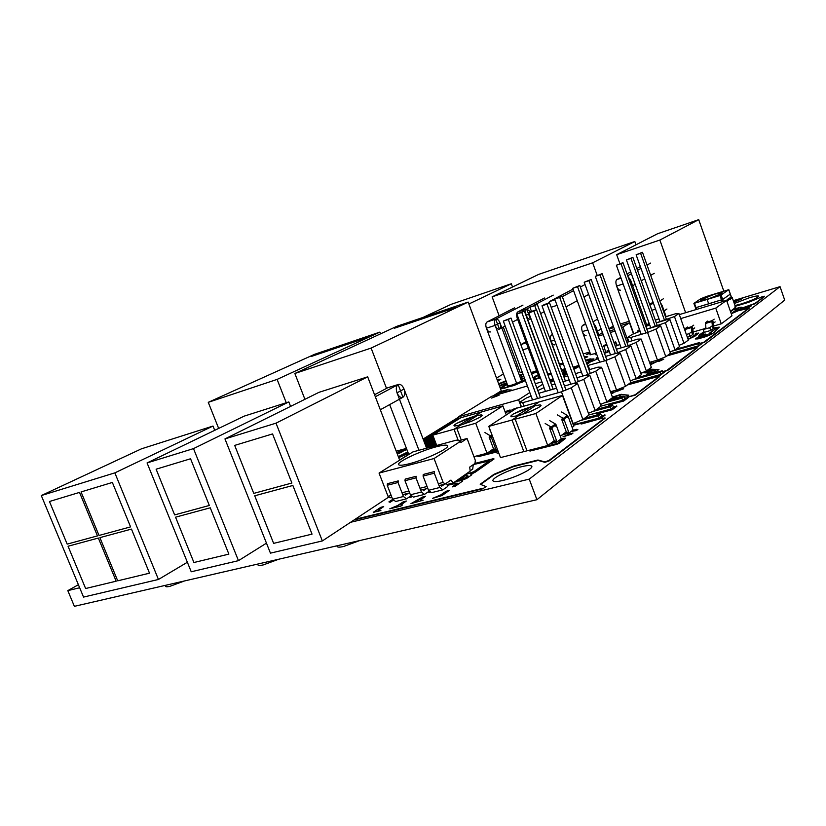 <?xml version="1.0" encoding="UTF-8"?>
<svg xmlns="http://www.w3.org/2000/svg" width="826" height="826" viewBox="0 0 826 826"><rect width="100%" height="100%" fill="white"/><g stroke="black" fill="none" stroke-linecap="round" stroke-linejoin="round"><path stroke-width="1.24" d="M521.464 466.731C508.671 469.777 491.036 478.491 493.019 480.866C493.845 481.95 497.169 481.806 502.993 480.422C515.992 477.407 533.999 468.435 531.717 466.194C530.777 465.131 527.36 465.306 521.464 466.731M735.006 305.537L740.86 304.04C751.99 300.447 757.927 297.794 758.671 296.08C757.772 295.646 754.644 296.214 749.306 297.773L734.304 303.514M521.991 380.569L521.351 380.549L521.991 380.569M590.59 354.313L590.022 354.808L590.59 354.313M661.977 359.826L658.074 361.437L661.977 359.826M621.885 389.366L617.6 391.163L621.885 389.366M614.482 397.76L610.063 399.629L614.482 397.76M705.941 335.149L702.276 336.636L705.941 335.149M463.551 477.769L458.544 479.276L463.551 477.758M746.301 307.324L742.977 308.645L746.301 307.324M733.302 300.674L780.043 286.653L784.7 300.117L536.921 499.709L529.239 479.121L350.544 522.3M79.668 587.761L67.815 590.631L78.398 584.715M536.921 499.709L74.371 606.336L67.815 590.631M780.043 286.653L529.239 479.121M520.948 379.454L524.572 378.391M500.319 388.282L507.298 384.348L501.671 387.797L503.963 388.034L514.206 385.061L525.15 379.96M533.162 378.019L538.284 375.262L533.276 378.339M584.137 356.491L587.761 356.863M587.296 354.344L590.156 353.125M474.114 464.057L494.051 458.957L475.332 472.121L470.841 474.341L471.553 474.96M389.314 502.136L392.856 499.771M411.049 497.076L411.627 496.684M453.526 486.566L457.336 483.788L457.108 483.117L447.279 485.316M470.841 474.341L471.883 474.733L466.783 478.326L462.818 479.978L461.558 480.866L462.095 481.434M373.641 512.595L380.786 507.319L383.708 506.596L378.504 510.169L378.638 510.86L380.889 510.561M380.951 507.722L382.655 507.298M391.018 508.506L397.956 505.863L403.377 501.764L406.371 501.031L400.909 504.872L401.88 505.398M403.542 502.167L405.339 501.733M559.811 439.876L565.676 438.565M478.275 456.51L480.577 454.94M412.133 503.354L417.698 500.876L422.458 497.066L425.514 496.323L420.465 499.906L420.661 500.597L423.129 500.257M422.623 497.489L424.492 497.025M433.722 498.088L440.805 495.394L446.246 491.687L448.208 491.202M695.729 334.024L698.662 333.332M688.894 339.052L692.353 337.297L695.874 334.179M713.778 327.963L719.229 327.117L713.984 332.496M699.023 335.707L704.113 332M713.468 328.407L719.25 327.385M695.833 338.949L700.293 336.068L698.92 335.645L699.343 334.943L704 331.68M571.623 431.089L577.436 429.768M564.044 436.572L572.077 433.774M480.691 484.449L494.051 474.764L513.607 466.566L538.129 460.443L544.923 462.333L549.135 460.908L605.097 418.204L602.278 418.193L581.618 423.965L579.986 423.573L573.44 425.297M354.013 520.019L482.859 488.775L486.049 486.576L480.205 484.253L493.896 474.341L513.442 466.143L537.974 460.01L544.757 461.899L548.97 460.474L604.952 417.801M733.901 302.388L742.677 298.475L733.385 300.912M733.436 309.647L740.395 307.251L741.397 307.179L740.406 308.305L742.698 307.788L755.067 303.761L764.525 296.544L762.119 296.771L748.18 302.461L735.274 306.301M700.066 343.771L704.681 342.212L749.203 308.232L738.258 310.741L731.258 313.715M585.613 360.539L590.404 359.134L593.533 359.196M562.062 370.564L565.046 368.644M562.434 372.929L565.139 370.709L561.556 370.533L564.932 368.355M550.591 380.59L553.121 378.948M498.563 392.505L507.711 389.903L511.067 390.264M519.523 375.634L522.941 373.971M498.739 384.049L506.08 381.075M497.211 379.96L500.463 379.495M590.487 354.034L589.888 354.736L596.362 353.342M525.377 380.549L513.937 385.525L500.546 388.901M505.636 385.03L507.195 384.069M500.205 388.003L505.533 384.74M520.845 379.165L524.469 378.112M563.373 364.08L559.594 365.195M548.02 375.283L551.283 373.961L548.03 375.314M540.431 377.833L533.803 379.753M536.239 376.088L538.18 374.973M533.049 377.73L536.126 375.799M560.74 368.324L561.597 368.365L560.916 368.799M587.255 357.008L584.571 357.679M584.323 356.687L587.152 356.718M590.167 353.146L586.284 354.643L590.053 352.847M596.713 354.282L595.247 354.715L596.589 353.941M461.558 480.866L462.415 481.207L455.477 486.091L452.369 486.855L457.108 483.117M430.005 492.389L428.859 492.668L429.665 492.11M411.875 496.87L409.861 497.366L411.327 496.374M393.155 500.288L390.275 502.208L388.922 501.888L392.67 499.389M475.084 463.376L493.267 458.719M380.136 510.747L373.269 512.327L380.786 507.319M379.155 510.922L379.97 510.334M378.484 510.447L379 510.509M402.283 505.109L400.816 506.111L389.81 508.795L397.802 505.45L403.377 501.764M401.374 505.471L402.2 504.903M565.252 438.482L559.501 443.19L556.672 444.367L530.158 451.017L528.206 450.511M498.945 453.484L495.125 452.369L478.512 456.592L477.789 456.365L479.441 455.229M560.73 439.195L565.108 438.069M422.262 500.463L410.935 503.643L422.458 497.066M421.229 500.649L422.096 500.05M420.496 500.184L421.074 500.226M442.034 495.538L432.545 498.377L440.65 494.97L446.081 491.264L449.21 490.499L442.034 495.538M696.494 333.467L698.651 333.074L694.872 336.234L688.089 339.352M689.09 338.908L695.523 334.561L695.213 334.003L696.38 333.146M688.058 339.259L688.977 338.577M713.891 332.496L711.692 334.231L705.755 336.667L697.991 338.897L695.265 338.959L700.18 335.738M577.002 429.696L577.839 429.468L576.372 430.563L571.014 431.544M572.532 430.418L576.858 429.293M571.499 434.208L562.981 436.851L569.806 433.918L572.986 433.092L571.499 434.208M436.283 444.326L432.824 446.515M499.131 379.392L500.845 379.258L497.665 381.178M497.107 379.692L499.028 379.113M521.196 374.952L522.837 373.703M498.636 383.77L505.977 380.796M519.43 375.355L521.092 374.684M537.096 372.051L531.552 373.682M523.818 376.357L520.318 377.771M506.875 383.223L499.534 386.196M507.711 389.903L511.449 390.017L509.714 391.101M499.4 391.978L507.608 389.604M550.477 380.28L553.007 378.649M562.32 372.629L565.087 370.843M590.404 359.134L593.966 358.907L586.656 363.378M585.51 360.239L590.291 358.845M579.325 366.362L573.894 369.336M566.956 373.868L563.58 376.067M702.802 342.986L749.099 307.922M699.942 343.43L702.689 342.645M734.18 309.089L740.395 307.251M742.698 307.788L754.964 303.452L764.422 296.245M740.303 307.995L742.595 307.489M733.798 302.089L742.677 298.475M482.859 488.775L486.049 486.576M355.077 519.306L482.694 488.331M661.853 359.486L657.764 361.375L659.633 361.117L663.732 359.217L661.853 359.486M650.392 364.689L654.357 362.831L650.434 364.813M650.888 364.555L651.58 363.616M651.704 363.956L653.521 363.44M658.787 359.578L657.95 360.198M662.71 371.999L667.883 370.296L697.144 347.963L696.142 347.622L666.84 355.934M648.462 369.459L658.518 369.831M648.916 369.129L658.962 369.49L654.316 372.98M665.859 371.132L697.03 347.622M662.576 371.638L665.735 370.771M621.751 388.994L617.311 391.09L623.661 388.778L621.751 388.994M611.064 393.362L613.615 392.66L611.323 394.074M611.199 393.723L612.737 393.3M628.38 395.509L623.867 394.735L628.813 395.189L626.924 396.614L627.915 397.079L635.349 395.117L659.251 376.883L658.239 376.47L627.43 384.947M646.572 375.128L648.616 372.98L642.649 372.722L640.79 373.362M645.602 375.396L648.616 373.145M648.751 373.507L648.616 372.98M612.438 397.141L621.183 394.301L623.867 394.735M612.892 396.955L621.183 394.301M621.317 394.673L623.94 394.911M627.915 397.079L635.215 394.735L659.117 376.511M626.924 396.614L627.77 396.697M573.13 367.24L578.954 365.36M586.605 363.254L591.179 359.888L585.634 360.59M565.511 369.914L564.416 369.862L565.397 369.614M565.18 369.005L564.313 369.563M566.12 371.566L562.733 373.755M553.43 379.784L550.901 381.436M563.27 375.21L566.646 373.011M573.585 368.489L579.202 366.021M563.156 374.901L566.533 372.712M573.481 368.19L574.483 367.539M574.586 367.838L578.004 366.517M578.107 366.816L579.315 366.321M586.501 362.955L591.179 359.888M538.645 376.233L538.118 376.893L540.049 376.811M547.679 374.364L550.911 372.939M533.596 379.186L540.297 377.472M533.482 378.897L535.031 379.01M535.134 379.299L540.4 377.771M547.917 374.994L551.179 373.662M507.66 385.308L507.174 385.928L511.057 385.329C517.479 383.243 521.134 381.581 522.022 380.363L521.247 380.27M524.593 378.442L520.969 379.506M503.963 388.034L501.671 387.797M504.066 388.323L514.206 385.061M514.319 385.35L522.115 381.849M522.228 382.139L525.264 380.249M531.149 372.578L536.621 370.76M523.106 374.415L519.606 375.83M506.152 381.271L498.811 384.245M499.462 385.979L506.803 383.006M520.246 377.565L523.746 376.15M499.348 385.701L506.699 382.727M520.143 377.286L523.643 375.871M531.459 373.414L537.003 371.783M531.355 373.135L536.9 371.504M667.098 355.738L697.134 347.219L701.604 343.812L700.097 343.874M697.134 347.219L698.404 345.826M667.924 355.139L697.01 346.879M700.283 344.39L701.491 343.471M609.856 399.608L616.279 397.172L611.498 398.39M609.402 403.883L608.411 405.112L623.754 401.002L628.173 397.647L624.704 398.163M624.456 397.482L625.106 396.769M624.322 397.1L624.972 396.397L619.665 396.263L620.336 395.757L618.643 395.602L612.489 397.296M617.383 398.287L618.251 397.316L620.243 397.512M614.399 399.092L617.714 397.719M617.848 398.091L618.251 397.316M618.385 397.688L619.263 397.781M623.754 401.002L628.028 397.265M608.277 404.73L623.62 400.62M627.812 384.668L659.385 375.975L664.507 372.072L662.762 372.154M652.364 373.517L655.452 371.008M651.404 373.786L655.441 370.688L647.274 370.337M644.332 371.845L651.755 372.154M645.085 371.535L652.199 371.824L648.493 374.591M659.385 375.975L660.841 374.405M628.679 384.028L659.251 375.613M662.989 372.774L664.383 371.71M597.725 412.587L596.692 413.857L612.242 409.727L616.826 406.247L613.284 406.774M591.117 414.342L597.312 412.897M612.242 409.727L616.681 405.865M596.548 413.465L612.097 409.335M585.603 421.621L584.529 422.933L600.285 418.792L605.045 415.189L601.421 415.705M573.347 425.039L585.19 421.931M600.285 418.792L604.9 414.786M584.385 422.53L600.141 418.4M541.701 447.052L541.102 448.022L557.085 443.934L562.361 439.99L559.15 440.372M534.887 448.797L541.36 447.3M557.085 443.934L562.207 439.587M540.947 447.609L556.941 443.521M705.817 334.819L701.955 336.595L707.727 334.52L705.817 334.819M704.65 332.217L701.77 334.623L705.445 334.055L700.376 336.389L698.507 338.195L709.451 335.046L711.403 333.57L709.069 333.425L716.379 328.139L713.282 328.552M709.813 333.291L710.804 332.135M710.918 332.455L716.421 328.232M701.852 334.85L704.692 334.613M700.241 338.154L709.338 334.716L711.289 333.239M698.393 337.865L700.128 337.824M457.046 480.309L458.316 480.102C461.445 479.152 463.231 478.275 463.675 477.469L460.216 478.099M453.99 482.446L464.604 478.977L468.063 476.034L466.793 475.539L462.25 476.685M464.842 474.878L473.866 471.667L489.054 461.011L473.381 464.563M465.833 474.186L469.963 473.143M470.118 473.546L471.264 472.751M471.419 473.164L472.637 472.235M472.792 472.637L473.866 471.667M474.021 472.069L474.774 471.13M474.929 471.543L488.641 461.414M488.785 461.806L489.054 461.011M459.71 481.021L468.063 476.034M454.992 481.744L459.555 480.608M746.188 307.014L742.626 308.625L746.188 307.014M731.237 313.663L734.758 310.979L746.363 308.48L751.515 305.785L749.636 305.61L735.625 310.328L738.475 308.201L733.323 309.719M736.472 310.08L738.475 308.201M731.96 313.457L734.758 310.979M731.134 313.353L731.857 313.147M734.861 311.288L739.332 309.967M741.139 310.029L751.402 305.475M739.291 309.833L741.025 309.719M435.168 441.383L426.164 447.052M426.567 448.095L435.56 442.426M426.443 447.764L435.436 442.086M435.736 442.881L427.858 447.857M431.502 446.876L436.138 443.934M430.336 447.186L436.014 443.603M434.053 438.461L425.039 444.089M408.705 454.3L399.598 459.989M425.431 445.111L434.445 439.473M425.307 444.78L434.311 439.143M434.61 439.907L425.596 445.555M425.999 446.587L434.992 440.929M425.865 446.257L434.868 440.599M505.966 392.185L506.72 391.896M506.689 391.627L504.294 391.338L497.355 393.238M494.32 395.117L500.463 393.021L502.218 393.259M495.311 394.508L500.463 393.021M500.577 393.31L501.609 393.434M433.175 436.149L424.151 441.755M407.786 451.925L398.308 456.623M398.7 457.645L408.354 453.402M398.566 457.305L408.23 453.061M424.709 443.211L433.722 437.584M424.585 442.881L433.598 437.264M458.833 417.564L423.294 439.515M406.506 448.58L396.8 452.555M397.358 454.145L401.88 452.049L400.114 451.956L406.764 449.23M397.234 453.815L401.756 451.719M401.704 451.677L406.888 449.561M423.841 440.929L432.865 435.333M423.717 440.609L459.225 418.617M495.93 451.357L481.506 455.529L496.973 450.635L497.985 450.924M482.332 454.486L481.362 455.147M496.075 451.739L496.973 450.635M497.118 451.017L498.14 451.306M559.181 364.07L563.043 363.192M559.574 365.144L563.353 364.039M559.47 364.865L563.249 363.75M459.266 418.73L458.523 416.769L491.759 396.274L527.391 386M458.523 416.769L518.604 399.784L529.817 392.556M536.859 388.014L542.775 384.204M549.672 379.753L550.168 379.444L551.087 381.942M535.269 383.729L541.897 381.819M549.61 379.599L550.168 379.444M518.604 399.784L521.258 406.908M497.149 395.52L491.573 398.07L499.069 395.241L497.149 395.52M509.962 409.851L510.695 411.813L509.745 412.432L509.012 410.47L505.068 411.565L509.012 410.47M510.138 412.401L509.931 411.42L508.816 411.482L509.157 413.041M505.326 412.453L508.816 411.482M509.849 411.141L509.053 410.439L508.899 411.761L509.694 412.463L509.849 411.141M517.055 408.075L512.079 409.613L516.983 407.889M512.006 411.172L511.893 410.625L513.565 410.161M511.975 410.904L512.12 409.582M573.11 429.985L569.031 433.02L563.921 419.133L561.804 419.701L563.446 420.517L563.921 419.133L568.03 416.18L573.11 429.985M566.574 432.638L561.804 419.701L562.279 418.317L563.921 419.133M561.752 435.157L569.031 433.02L568.608 431.864L567.039 432.514L567.462 433.671L567.039 432.514L564.385 433.206M562.413 420.434L563.311 418.4L557.374 414.9M563.311 418.4L567.421 415.457L561.515 411.988M566.399 415.375L568.03 416.18L567.555 417.564M561.257 438.802L557.034 441.951L554.886 442.499L549.672 428.384L551.334 429.221L551.809 427.816L549.672 428.384L550.147 426.98L551.809 427.816L556.074 424.76L561.257 438.802M557.034 441.951L551.809 427.816M550.188 443.707L555.96 442.22L555.526 441.043L552.852 441.734M550.292 429.138L551.19 427.073L545.17 423.501M551.19 427.073L555.454 424.017L549.466 420.475M554.411 423.934L556.074 424.76L555.599 426.154M539.223 401.901L562.454 395.427L535.878 413.506L512.048 420.021L518.821 415.499L529.724 411.792L538.728 407.476L540.772 405.927L540.059 404.843L532.842 406.155L539.223 401.901M572.181 427.455L573.791 426.257L562.454 395.427M554.225 440.712L547.741 445.513L535.878 413.506M566.264 431.812L560.307 436.221M547.741 445.513L523.839 451.626L512.048 420.021L488.785 426.381L516.518 408.23L542.29 401.044L539.172 401.932L532.842 406.155L522.166 409.799L513.266 414.043L511.139 415.602L511.655 416.758L518.821 415.499L512.11 419.98L515.248 419.123L512.048 420.021M533.183 407.094L532.894 406.124L540.214 404.864L541.061 405.401L538.728 407.476L530.199 411.596L518.769 415.54L522.011 414.559L535.661 405.432L531.304 406.578L532.894 406.124L533.183 407.094M488.785 426.381L500.494 457.604L526.998 450.82L515.197 419.154M513.266 414.043L531.304 406.578L515.982 416.221L518.769 415.54L511.511 416.738L510.788 416.139L513.266 414.043M497.283 449.034L494.113 450.387L489.137 437.15L490.665 437.945L491.088 436.624L489.137 437.15L489.57 435.829L491.088 436.624L492.317 435.798M496.065 449.881L491.088 436.624M489.415 451.605L495.084 450.129L494.671 449.024L492.234 449.664M489.715 437.852L490.51 435.921L484.955 432.556M490.51 435.921L491.986 434.93M490.21 430.181L489.343 429.654M481.651 411.875L502.879 405.896L475.724 423.253L454.021 429.262L460.898 424.936L471.026 421.466L479.73 417.367L481.868 415.881L481.558 414.797L475.146 415.974L481.651 411.875M506.255 414.941L502.879 405.896M493.504 448.786L487.01 453.267L475.724 423.253M487.01 453.267L473.928 456.664M458.368 440.764L454.021 429.262L432.793 435.137L460.877 417.729L484.459 411.09L481.599 411.916L475.146 415.974L465.214 419.381L456.602 423.408L454.414 424.905L454.537 426.061L460.898 424.936L454.073 429.221L456.943 428.436L454.021 429.262M475.435 416.738L475.208 415.932L481.682 414.817L482.239 415.375L479.73 417.367L471.481 421.281L460.836 424.977L463.82 424.068L477.707 415.302L473.742 416.366L475.208 415.932L475.435 416.738M461.269 440.072L456.881 428.467M436.717 445.462L432.793 435.137M456.602 423.408L473.742 416.366L458.316 425.596L460.836 424.977L454.424 426.03L453.98 425.431L456.602 423.408M214.708 430.325L213.005 426.051L141.494 448.807L41.3 495.559L83.54 597.084L158.447 579.47L187.368 562.248M41.3 495.559L114.855 472.864L158.447 579.47M213.005 426.051L114.855 472.864M184.508 580.946L169.919 586.326C167.141 586.945 165.675 586.914 165.52 586.253L165.169 585.407M149.516 573.182L117.715 580.823L99.905 537.633L131.468 529.094L149.516 573.182M130.57 526.885L99.006 535.465L81.051 491.935L112.367 482.446L130.57 526.885M116.156 581.194L85.625 588.525L68.052 546.244L98.356 538.046L116.156 581.194M97.458 535.888L67.174 544.117L49.457 501.506L79.513 492.399L97.458 535.888M517.572 365.526L516.105 366.403M503.426 373.951L496.509 378.081M468.889 303.999L511.315 283.752L451.089 304.35L423.149 317.39M511.315 283.752L512.523 287.014M399.681 460.185L367.684 376.832L318.97 392.329L224.961 438.916L270.443 553.141L322.346 540.937L388.53 497.2M224.961 438.916L276.018 423.16L322.346 540.937M367.684 376.832L276.018 423.16M359.775 540.545L343.544 546.513C339.692 547.359 337.555 547.359 337.153 546.482L336.894 545.821M408.777 454.496L389.665 404.595M418.958 450.273L397.017 392.835C398.617 396.428 400.538 397.936 402.768 397.358C404.905 395.922 405.339 393.145 404.048 389.025C402.458 385.432 400.538 383.925 398.297 384.493C396.16 385.918 395.737 388.705 397.017 392.835L404.048 389.025L426.608 448.198M380.321 409.758L402.974 397.265L398.132 384.575L375.314 396.738M374.55 394.735L387.549 387.838L398.132 384.575M398.297 384.493L388.199 387.611M312.032 534.133L273.633 543.363L254.718 495.786L292.858 485.471L312.032 534.133M291.898 483.024L253.768 493.39L234.687 445.4L272.549 433.929L291.898 483.024M290.576 406.402L288.832 401.921L244.135 416.149L147.069 462.932L191.229 571.768L238.466 560.658L266.468 543.157M147.069 462.932L193.501 448.611L238.466 560.658M288.832 401.921L193.501 448.611M278.744 559.223L263.287 564.912C259.953 565.655 258.156 565.634 257.877 564.86L257.578 564.106M228.874 554.112L193.924 562.516L175.556 517.179L210.258 507.804L228.874 554.112M209.329 505.471L174.637 514.908L156.114 469.199L190.558 458.771L209.329 505.471M589.743 351.99L583.208 353.931M522.208 371.989L520.184 372.588L503.302 327.024M597.198 275.368L592.655 262.802L492.12 296.854L538.697 274.387L634.822 241.512L635.989 244.795M499.131 315.769L492.12 296.854M592.655 262.802L634.822 241.512M528.289 348.19L522.755 349.894M525.914 341.747L521.206 344.432L526.317 342.842M521.516 380.993L499.957 322.863L495.115 325.392L486.411 328.211L507.928 386.031M516.642 383.367L495.115 325.392C496.333 328.242 497.727 329.502 499.286 329.151C500.721 328.149 500.948 326.053 499.957 322.863C498.749 320.013 497.355 318.753 495.796 319.104C494.351 320.106 494.124 322.202 495.115 325.392M517.654 319.394L512.492 322.13M505.171 326.022L499.389 329.099L495.703 319.146L487.01 321.985L514.495 307.892M522.972 305.104L495.703 319.146M490.582 331.938C489.023 332.289 487.629 331.05 486.411 328.211C485.42 325.031 485.647 322.945 487.103 321.944M554.587 340.116L551.045 341.21L559.439 364.049M552.501 334.447L551.458 335.046L552.594 334.695M554.876 344.845C553.472 345.154 552.191 343.936 551.045 341.21C550.064 338.02 550.25 335.945 551.603 334.984M529.136 313.777L525.966 315.408M547.927 374.261L526.214 315.325C527.442 318.227 528.816 319.507 530.333 319.177L530.942 318.681M518.305 317.886L517.231 318.237L538.924 376.997M544.169 311.701L540.658 313.601M530.994 318.826L530.437 319.125L526.72 309.017L517.757 311.939L544.499 298.01M553.234 295.13L533.224 305.61M529.951 307.324L526.72 309.017M519.75 321.81L517.231 318.237C516.229 315.005 516.436 312.889 517.85 311.898M530.529 311.898L526.802 308.965C525.408 309.957 525.212 312.083 526.214 315.325M598.767 334.902L595.639 326.26L594.792 326.776M587.844 329.904L582.32 331.608L590.776 354.808M600.533 329.285L596.578 331.722M596.961 319.445L592.985 321.82M585.572 323.647L582.65 325.382L585.84 324.391M586.099 335.335C584.725 335.624 583.466 334.385 582.32 331.608C581.328 328.366 581.483 326.27 582.784 325.31M596.227 330.751L595.639 326.26L593.347 322.79M557.034 305.352L551.169 307.251M588.019 294.758L583.982 296.988M577.229 300.705L566.047 306.869M584.426 284.867L580.368 287.025M573.574 290.649L562.31 296.637M573.007 289.1L549.476 301.573L554.989 299.776M548.495 303.173L549.558 301.531M685.632 312.713L659.86 240.046L616.671 254.676L657.692 233.696L698.724 219.664L723.813 291.165M619.892 263.659L616.671 254.676M659.86 240.046L698.724 219.664M666.107 316.606L662.245 305.765L661.678 306.136M655.534 309.13L651.797 310.277M666.933 309.007L663.495 311.247M663.309 298.826L659.85 301.015M653.067 302.213L649.67 304.34M653.5 303.421L649.763 304.577M662.968 309.781L662.245 305.765L660.377 302.492M646.686 324.917L630.754 280.458L629.598 281.108M623.124 283.958L616.609 286.064L633.769 333.766M654.223 273.313L650.692 275.347M644.714 278.806L641.255 280.799M635.163 284.309L631.498 286.426M650.578 263.081L647.026 265.053M640.997 268.398L637.517 270.339M631.374 273.747L627.688 275.791M640.346 266.591L636.867 268.512M630.713 271.909L627.027 273.943M620.77 277.391L616.857 279.56L621.049 278.186M620.563 290.194C619.17 290.494 617.848 289.11 616.609 286.064C615.556 282.668 615.669 280.489 616.939 279.518M631.291 285.848L630.754 280.458L627.894 276.369M723.349 301.356L722.698 299.487L695.502 307.788L693.881 303.41L700.603 298.836L706.498 296.462L728.738 289.699L720.675 295.295L707.139 299.446L720.726 293.922L721.862 292.672L715.543 293.695L700.913 299.962L702.193 300.385L707.139 299.446L693.881 303.41M723.163 301.407L720.964 295.161M723.132 301.418L720.933 295.181M722.853 301.5L720.675 295.295M722.533 301.604L720.355 295.419M722.44 301.624L720.272 295.44M722.151 301.717L719.983 295.543M696.607 309.409L694.449 303.307M696.39 309.471L694.232 303.369M696.308 309.502L694.15 303.39M696.122 309.554L693.954 303.421M696.06 309.574L695.42 307.778L708.687 303.844L707.139 299.446L708.687 303.844L722.698 299.487L721.139 295.068M731.351 296.926L730.339 294.056L722.698 299.487L730.287 294.128L728.79 289.761M728.821 289.699L731.299 296.937L728.79 289.72M714.955 294.097C706.158 296.988 701.408 299.084 700.685 300.406L707.748 299.033C716.627 296.121 721.418 294.004 722.11 292.693L714.955 294.097M730.411 311.309L735.667 307.417L732.156 297.401L726.859 301.191M734.696 306.993L735.667 307.417L735.357 308.212L730.566 311.763M730.267 299.342L730.566 298.537L729.461 298.207M731.196 296.978L732.156 297.401L731.846 298.207M726.384 300.406L727.365 300.829L727.045 301.645M729.73 298.155L728.842 298.331M729.699 298.072L730.432 297.195M726.374 300.447L725.631 300.623M726.663 300.344L725.775 300.519M726.632 300.261L728.697 298.434M727.21 301.531L727.51 300.726L726.395 300.396M729.461 298.217L730.421 298.64L730.112 299.456M404.946 494.093L405.38 495.218L408.292 493.256M406.062 498.945L395.664 501.506L392.598 499.214L387.229 485.275L387.435 483.685L398.246 480.908L398.039 482.498L403.429 496.519L406.485 498.842L410.935 495.858M436.076 446.845C443.211 444.966 447.083 444.625 447.692 445.834C449.354 448.363 425.462 459.617 409.737 463.634C403.315 465.296 399.629 465.668 398.679 464.739C395.943 462.477 420.011 451.027 436.076 446.845M446.98 484.532L453.237 482.973L470.159 471.171L469.726 467.082L475.012 463.438L475.311 460.34L467.072 438.503L458.533 440.816M453.237 482.973L450.955 480.071L445.183 484.046L443.159 482.446L434.053 458.533L460.464 441.363L456.272 440.165L412.928 451.905L379.051 473.081L388.014 496.281L390.058 497.81L391.885 497.355M460.464 441.363L460.908 442.529L467.072 438.503M379.051 473.081L434.053 458.533M422.912 489.601L423.346 490.737L426.226 488.775M424.048 494.506L413.434 497.118L410.388 494.795L404.977 480.711L405.184 479.111L416.19 476.282L416.005 477.882L421.425 492.048L424.471 494.402L429.024 491.305M441.229 485.038L441.662 486.184L444.512 484.212M442.375 489.973L431.554 492.647L428.518 490.293L423.077 476.065L423.273 474.454L434.497 471.563L434.311 473.184L439.773 487.495L442.798 489.87L447.723 486.473L446.463 483.179M470.118 470.861L472.72 469.044L473.257 464.646M538.8 393.279L556.548 388.251L538.8 393.279M588.979 369.749L598.096 367.126L601.565 367.25L595.732 371.204L586.336 375.045L576.961 377.719L586.336 375.045L589.785 375.241L583.724 379.34L574.132 383.274L564.499 386L574.132 383.274L577.55 383.532L571.262 387.797L561.463 391.813L522.713 402.685L519.75 402.283L526.369 397.987L531.118 396.046M571.262 387.797L582.898 419.525L589.062 414.972L577.55 383.532M582.898 419.525L573.151 423.583L561.463 391.813M523.994 406.144L522.713 402.685M521.454 406.846L519.75 402.283M551.592 384.968L554.979 383.997L551.592 384.968M562.929 381.726L569.186 379.939L562.929 381.726M583.724 379.34L595.112 410.501L601.049 406.113L589.785 375.241M595.112 410.501L588.442 413.268M537.798 390.564L544.055 387.662M563.91 376.955L567.689 375.871M575.464 373.631L581.359 371.937M595.732 371.204L606.873 401.808L612.593 397.585L601.565 367.25M606.873 401.808L600.45 404.472M550.591 382.262L553.771 380.714M599.222 418.049L598.396 415.777L600.791 413.981L601.607 416.242L599.222 418.049L573.275 424.863L575.454 424.296L574.917 422.85M598.396 415.777L580.647 420.465M600.791 413.981L584.612 418.266M563.239 391.08L533.864 311.175L528.785 312.817L531.428 311.423L536.497 309.771L565.955 389.975M558.2 392.732L528.785 312.817M533.864 311.175L536.497 309.771M611.168 409.015L610.362 406.795L612.655 405.06L613.47 407.28L611.168 409.015L589.041 414.9M610.362 406.795L592.696 411.503M612.655 405.06L596.692 409.335M575.753 382.614L547.029 304.175L542.001 305.816L544.551 304.464L549.558 302.832L578.365 381.54M570.756 384.224L542.001 305.816M547.029 304.175L549.558 302.832M622.67 400.331L621.875 398.142L624.095 396.47L624.879 398.648L622.67 400.331L601.018 406.134M621.875 398.142L604.302 402.881M624.095 396.47L608.339 400.724M587.802 374.446L559.698 297.443L554.731 299.064L557.178 297.763L562.134 296.142L590.311 373.424M582.867 376.036L554.731 299.064M559.698 297.443L562.134 296.142M537.55 398.524L508.3 319.466L503.344 321.077L510.995 318.062L540.441 397.709M532.553 399.929L503.344 321.077M508.3 319.466L510.995 318.062M550.374 389.996L521.764 312.404L516.87 314.004L524.355 311.051L553.152 389.211M545.439 391.4L516.87 314.004M521.764 312.404L524.355 311.051M536.301 309.833L534.742 305.599L529.9 307.189L537.241 304.288L565.407 381.023M531.459 311.412L529.9 307.189M534.742 305.599L537.241 304.288M665.477 316.802L675.389 313.808L678.931 313.56L674.47 316.565L656.298 322.873L666.406 319.838L669.948 319.621L665.353 322.729L646.82 329.14L657.145 326.053L660.676 325.888L655.927 329.099L647.563 332.496L630.785 337.483L627.45 337.576L632.375 334.334L640.098 331.205M649.649 324.773L646.665 324.928L649.122 323.307M647.037 325.971L646.665 324.928M655.359 320.24L658.983 318.774M674.47 316.565L683.99 343.306L688.357 340.095L678.931 313.56M683.99 343.306L679.106 345.309M640.036 331.04L637.218 331.154L639.53 329.626M637.6 332.217L637.218 331.154M645.849 326.446L649.69 324.886M665.353 322.729L675.038 349.894L679.55 346.569L669.948 319.621M675.038 349.894L669.989 351.969M660.676 325.888L670.454 353.27L665.797 356.698L657.475 360.126L647.563 332.496M631.983 340.818L630.785 337.483M657.475 360.126L649.556 362.366M628.947 341.716L627.45 337.576M665.797 356.698L655.927 329.099M640.615 253.293L636.134 254.79L642.483 252.302L640.615 253.293L664.548 320.395M666.541 319.786L642.483 252.302M636.134 254.79L660.046 321.748M650.052 363.739L653.924 362.645L653.438 361.261M651.125 361.922L651.621 363.295L656.247 361.984L658.105 360.621L657.868 359.96M620.987 263.69L616.392 265.218L622.969 262.637L620.987 263.69L645.849 333.002M647.956 332.331L622.969 262.637M616.392 265.218L641.234 334.375M655.751 360.611L656.247 361.984M698.59 345.774L697.898 343.822L699.622 342.522L700.314 344.463L698.59 345.774L669.359 354.075M697.898 343.822L671.517 351.339M699.622 342.522L675.844 349.305M630.961 258.404L626.428 259.922L632.881 257.382L630.961 258.404L655.348 326.59M657.403 325.95L632.881 257.382M626.428 259.922L650.795 327.953M626.893 342.325L637.662 339.145L641.183 339.063L636.092 342.491L627.419 346.022L616.403 349.264L627.419 346.022L630.919 345.991L625.664 349.543L616.815 353.146L605.551 356.429L616.815 353.146L620.305 353.167L614.854 356.842L605.84 360.528L587.462 365.608M609.154 351.071L606.924 351.071L608.731 349.883M607.347 352.237L606.924 351.071M615.349 346.331L619.913 344.473M636.092 342.491L646.355 371.008L651.342 367.343L641.183 339.063M646.355 371.008L640.769 373.311M598.138 358.205L596.135 358.174L597.735 357.121M596.578 359.382L596.135 358.174M604.456 353.425L609.299 351.453M625.664 349.543L636.123 378.545L641.286 374.746L630.919 345.991M636.123 378.545L630.341 380.931M620.305 353.167L630.878 382.407L625.53 386.341L616.557 390.058L605.84 360.528M589.65 369.552L588.215 365.629M616.557 390.058L610.466 391.72M586.956 364.214L590.6 361.819L598.303 358.68M625.53 386.341L614.854 356.842M600.006 274.81L595.309 276.359L602.133 273.674L600.006 274.81L625.871 346.486M628.121 345.743L602.133 273.674M595.309 276.359L621.142 347.87M615.194 390.43L615.669 391.741L610.941 393.031L613.233 392.402L612.758 391.101M615.669 391.741L617.796 390.182L617.6 389.624M577.529 286.715L572.717 288.295L579.811 285.507L577.529 286.715L604.477 360.921M606.883 360.095L579.811 285.507M572.717 288.295L599.635 362.325M661.037 374.343L660.294 372.268L662.266 370.771L663.01 372.846L661.037 374.343L630.321 382.82M660.294 372.268L633.119 379.784M662.266 370.771L637.269 377.699M588.959 280.654L584.209 282.224L591.168 279.487L588.959 280.654L615.36 353.58M617.683 352.795L591.168 279.487M584.209 282.224L610.569 354.974M277.113 379.402L208.266 402.334L314.603 354.313L379.898 332.104L277.113 379.402L286.261 402.737M380.569 333.838L379.898 332.104M208.266 402.334L218.663 428.426M367.549 336.812L311.412 356.429L362.944 339.021L367.549 336.812L362.944 339.021M311.412 356.429L362.913 338.939M396.449 451.13L406.444 448.394M423.118 439.05L458.657 417.12M493.039 395.912L501.268 390.832L468.166 302.079L371.111 348.087L386.527 388.385M371.111 348.087L294.851 373.486L396.635 326.404L468.166 302.079M294.851 373.486L304.918 399.299M455.415 306.952L394.58 328.19L451.079 309.1L455.415 306.952L451.079 309.1M394.58 328.19L451.048 309.007M396.883 452.916L396.026 450.686M721.274 323.823L731.981 315.78L726.581 300.385L715.75 308.108L721.274 323.823L713.643 326.043M704.341 328.758L693.138 332.021M680.717 318.588L715.75 308.108M679.302 314.613L726.581 300.385M690.113 336.43L693.076 334.262L692.095 331.515L689.132 333.663L690.113 336.43L687.335 337.235M686.354 334.468L689.132 333.663M687.428 327.024L685.291 328.541L691.62 326.683L692.591 329.429L694.718 327.901M691.62 326.683L693.747 325.165M693.262 333.353L692.787 328.521L691.434 327.581L691.909 332.424L693.262 333.353M685.281 331.453L685.095 329.45L691.434 327.581M693.076 332.527L692.147 331.484L692.095 333.25L693.035 334.282L693.076 332.527M685.281 330.266L685.332 328.521M692.601 327.705L691.661 326.652L691.62 328.407L692.549 329.45L692.601 327.705M710.732 330.462L713.602 328.304L712.621 325.527L709.74 327.674L710.732 330.462L704.237 332.341L703.246 329.553L705.9 327.602L705.476 323.462L711.929 321.572L713.272 322.522L713.788 327.385L712.446 326.446L711.929 321.572M703.246 329.553L709.74 327.674M707.737 321.046L705.652 322.553L712.115 320.664L713.086 323.431L715.151 321.913M712.115 320.664L714.17 319.146M713.592 326.559L712.662 325.506L712.642 327.272L713.561 328.335L713.592 326.559M705.662 324.288L705.693 322.532M713.075 321.696L712.157 320.633L712.126 322.398L713.055 323.462L713.075 321.696M628.318 341.902L622.938 326.993L621.513 327.426M614.523 329.543L609.794 330.978M602.66 333.136L600.595 333.766L602.464 332.599L597.931 335.428M622.938 326.993L629.495 322.821L620.811 325.465M613.811 327.592L609.092 329.037M629.495 322.821L633.48 333.89M615.071 331.071L610.342 332.496M603.207 334.654L598.2 336.172M621.648 327.808L629.773 322.646M629.267 321.273L620.285 324.009M613.295 326.146L608.917 328.572M616.743 345.764L615.638 342.707L614.193 343.131M607.048 345.247L603.569 346.28L603.63 345.454M605.943 352.816L604.054 346.765M613.924 342.398L615.669 341.881L617.311 345.526M603.61 345.464L606.78 344.514M615.638 342.707L615.69 341.871L616.134 343.182M387.229 485.275L398.039 482.498M403.429 496.519L392.598 499.214M443.159 482.446L438.307 483.664M427.063 486.483L419.98 488.259M408.942 491.026L401.994 492.771M391.163 495.486L388.014 496.281M404.977 480.711L416.005 477.882M421.425 492.048L410.388 494.795M423.077 476.065L434.311 473.184M439.773 487.495L428.518 490.293M402.716 494.65L409.665 492.915M420.702 490.159L427.796 488.393M439.04 485.585L444.904 484.119"/></g></svg>
